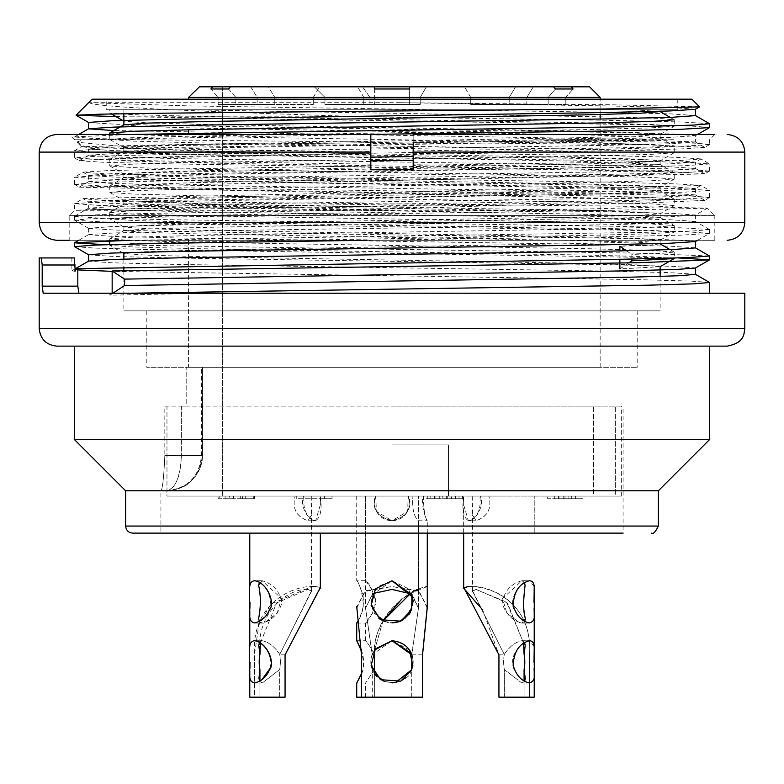 <?xml version="1.0" encoding="UTF-8"?>
<svg xmlns="http://www.w3.org/2000/svg" width="784" height="784" viewBox="0 0 784 784"><rect width="100%" height="100%" fill="white"/><g stroke="black" fill="none" stroke-linecap="round" stroke-linejoin="round"><path stroke-width="0.59" stroke-dasharray="3.92 2.94" d="M83.261 172.127L106.84 170.677L169.373 169.079L370.832 165.894L370.832 134.456L69.188 134.456L74.48 139.748L140.022 139.748L91.542 138.366L74.48 136.984L74.48 139.748L83.192 139.748L367.823 134.456M74.568 136.886L130.546 134.456M709.236 123.666L680.669 121.951L604.915 120.246L367.333 116.816C218.589 112.2 94.07 107.545 89.484 102.704L188.944 105.899L606.826 112.318L671.026 113.905L695.183 115.522M115.934 116.581L647.829 124.832L693.595 126.185L709.383 127.518M130.497 116.816L367.333 116.816M74.999 216.286L97.079 214.787L155.987 213.297L350.664 210.308L610.971 210.308L127.096 217.658L88.239 218.893L75.009 220.128M75.068 220.216L101.067 221.862L171.608 223.518L617.665 230.065L685.383 231.701L709.471 233.358M709.363 233.456L680.257 235.18L604.856 236.876L367.069 240.296M75.019 246.686L94.472 248.087L147.588 249.498L678.317 257.936M709.01 255.947L635.991 253.144L105.585 244.706M130.007 240.296L647.653 232.28L693.281 230.957L709.236 229.614M709.187 229.516L682.56 227.86L611.941 226.223L166.022 219.638L98.225 218.001L74.892 216.384M78.919 293.216L709.52 293.216L43.189 293.216L78.919 293.216L77.812 286.16L77.812 269.902L75.195 271.391L71.873 270.794L75.195 270.186M704.551 147.49L680.826 148.95L618.37 150.567L413.168 153.733L413.168 165.316L615.019 162.219L676.974 160.661L700.749 159.083L695.33 162.219M56.84 240.296L714.812 240.296L714.812 215.6L69.188 215.6L714.812 215.6L707.354 208.142L614.048 206.055L150.773 201.557L102.008 200.224L83.3 198.783L88.67 201.909M83.32 198.597L700.72 185.553L695.33 188.679M700.71 185.367L675.053 183.828L607.698 182.123L176.077 175.567L108.633 174.019L83.251 172.313L88.67 175.449M700.769 158.887L677.268 157.359L615.665 155.8L413.168 152.664L413.168 157.682L621.692 160.828L685.343 162.406L709.412 163.885L700.769 158.887M413.168 157.682L413.168 169.736L370.832 169.736L370.832 147.078L413.168 147.637L413.168 152.664M39.2 152.096L370.832 152.096L145.354 148.519L77.342 142.276M77.008 142.051L83.192 139.748M695.408 109.26L672.986 107.575L609.433 105.958L400.203 102.704L611.491 104.772L699.377 106.82M88.749 122.529L114.15 124.166L181.212 125.803L607.727 132.378L672.437 134.015L695.398 135.661L695.408 142.071M697.593 134.456L695.32 135.759L669.752 137.386L602.798 139.042L176.263 145.599L111.299 147.255L88.621 148.891M77.116 142.316L88.67 148.989L114.062 150.626L181.094 152.272L607.688 158.829L672.613 160.485L695.261 162.112M695.192 162.2L669.967 163.856L602.847 165.502L176.351 172.068L111.406 173.715L88.778 175.351M88.866 175.44L114.013 177.096L181.251 178.723L607.767 185.298L672.486 186.925L695.369 188.581M695.281 188.679L669.928 190.316L602.827 191.953L176.341 198.528L111.328 200.165L88.592 201.811L88.592 208.221L111.553 209.877L176.155 211.494L602.533 218.079L669.879 219.706L695.085 221.362M88.661 201.909L114.033 203.536L181.035 205.192L607.561 211.749L672.515 213.405L695.3 215.041M695.241 215.13L669.908 216.766L603.043 218.422L176.645 224.979L111.446 226.635L88.778 228.262M88.847 228.36L114.092 230.016L181.31 231.652L607.708 238.218L672.594 239.865L695.271 241.501M88.68 254.829L114.003 256.466L181.212 258.103L607.698 264.678L672.486 266.315L695.398 267.971M610.971 210.308L707.335 208.211L695.33 215.139M704.551 147.304L644.144 144.697L413.168 142.374L413.168 143.884L370.832 143.325L370.832 142.012L140.022 139.748M370.832 154.301L370.832 157.114L160.279 153.978L97.079 152.4L74.48 150.763L74.48 157.819L96.932 156.202L159.946 154.624L370.832 151.488L370.832 154.301L165.306 157.417L103.086 158.976L79.4 160.553M79.439 160.749L103.733 162.288L166.208 163.836L370.832 166.963L370.832 157.114M370.832 165.894L370.832 166.963M413.168 167.531L617.674 170.608L680.6 172.098L704.493 173.744M704.512 173.94L79.488 186.994M79.527 187.18L704.551 200.234M704.581 200.42L648.192 202.84L506.248 205.261L350.664 210.308M709.304 282.426L690.057 281.044L638.882 279.653L112.161 271.362M112.867 293.216L109.868 295.176L207.838 293.216M695.3 274.263L669.487 272.636L602.533 270.98L176.351 264.424L111.328 262.777L88.847 261.15M695.222 247.803L669.673 246.166L602.582 244.53L176.322 237.964L111.524 236.327L88.69 234.681M88.749 234.583L114.346 232.946L181.329 231.29L607.649 224.734L672.652 223.087L695.173 221.46M74.549 216.276L88.67 208.123L114.297 206.486L181.241 204.84L607.6 198.283L672.564 196.627L695.251 194.991M695.192 194.893L669.801 193.256L602.739 191.61L176.292 185.044L111.426 183.407L88.749 181.761M88.837 181.672L114.072 180.016L181.29 178.389L607.727 171.814L672.476 170.177L695.408 168.531L695.408 162.112M704.542 173.754L695.33 168.433L669.81 166.806L602.876 165.15L176.4 158.593L111.377 156.937L88.71 155.31M88.778 155.212L114.229 153.556L181.212 151.92L607.796 145.344L672.545 143.717L695.379 142.071M695.281 141.973L623.888 139.131L113.905 130.575M370.832 143.325L370.832 147.078M413.168 147.637L413.168 142.365L674.563 139.748C625.25 140.924 522.742 142.815 413.168 143.884M75.195 271.391L74.245 257.936L41.425 257.975M39.2 257.936L41.336 257.936L42.189 264.992L42.189 286.16L77.812 286.16M74.245 257.936C71.079 257.936 71.079 257.936 74.245 257.936M744.8 293.216L43.189 293.216M691.88 99.176L92.12 99.176M400.203 102.704L89.484 102.704M106.232 99.176L677.768 99.176L106.232 99.176L106.232 109.76L677.768 109.76L106.232 109.76M109.76 109.76L660.128 109.76L109.76 109.76L109.76 112.965L111.475 113.954M619.87 259.288L619.87 250.939M124.568 230.731L144.491 232.378L201.174 233.995L577.23 240.57L637.098 242.187L659.373 243.814M659.471 243.932L649.495 245.108L619.87 246.294M123.872 226.948L123.872 230.731M123.901 253.408L144.08 251.752L201.184 250.125L577.906 243.569L637.157 241.933L659.942 240.276M660.04 240.159L640.087 238.542L582.894 236.905L206.368 230.339L146.716 228.683L123.99 227.056M123.872 259.083L123.872 266.932M123.872 270.656L123.872 310.856L660.128 310.856L123.872 310.856M628.817 262.895L619.87 268.961L659.158 266.746M659.246 266.638L639.901 264.992L582.884 263.346L206.368 256.799L146.706 255.153L123.999 253.516M124.088 204.252L144.815 205.888L201.361 207.535L577.171 214.081L637.127 215.737L659.618 217.384M659.648 217.501L639.264 219.138L582.688 220.765L206.662 227.321L146.716 228.957L124.607 230.614M123.872 200.479L123.872 204.252M123.911 226.948L144.011 225.302L201.194 223.656L577.857 217.09L637.196 215.473L660.01 213.826M660.128 217.501L660.128 213.718L640.136 212.072L582.767 210.426L206.398 203.879L124.323 200.596M123.901 177.792L144.481 179.448L201.655 181.094L577.249 187.65L636.628 189.287L660.03 190.914M660.099 191.022L639.283 192.658L582.453 194.314L206.79 200.871L147.088 202.517L124.127 204.144M660.01 160.916L637.225 162.553L577.191 164.179L201.125 170.736L143.962 172.392L123.882 174.028L123.872 177.792M124.156 200.479L144.031 198.832L201.086 197.205L577.739 190.649L637.147 189.003L660.001 187.356M660.089 187.249L640.077 185.622L582.414 183.975L206.319 177.409L146.863 175.773L123.97 174.146L109.848 165.983L133.77 167.619L196.147 169.256L592.812 175.832L653.023 177.468L674.162 179.095M124.372 151.351L143.962 152.968L201.635 154.595L577.543 161.171L659.736 164.454M659.893 164.562L639.803 166.208L582.316 167.854L206.623 174.401L147.578 176.028L124.039 177.674L109.848 185.837M123.872 147.549L123.872 151.351M660.128 164.562L660.128 160.798L639.96 159.142L582.924 157.515L206.31 150.959L146.882 149.323L124.048 147.666M124.656 124.862L143.962 126.508L201.351 128.164L577.475 134.711L636.745 136.367L659.285 138.004M659.422 138.121L640.136 139.738L582.492 141.375L206.398 147.931L124.538 151.234M123.95 147.549L144.001 145.922L201.233 144.285L577.72 137.729L637.137 136.073L659.893 134.446M659.942 134.338L639.254 132.702L582.708 131.055L206.604 124.489L146.814 122.853L123.872 121.167M633.707 109.76L659.403 111.534M123.872 113.739L123.872 109.76M146.804 310.856L637.196 310.856L146.804 310.856L146.804 367.304L637.196 367.304L146.804 367.304M188.572 367.304L600.152 367.304L186.768 367.304L202.546 367.304L186.768 367.304L188.572 367.304L188.572 242.883L188.572 367.304M164.826 406.112L623.084 406.112L164.826 406.112L164.826 455.504L164.826 406.112M593.547 406.112L392 406.112L621.32 406.112L593.547 406.112L593.547 496.076L448.448 496.076L448.448 444.92L392 444.92L392 406.112L166.963 406.112L392 406.112L392 444.92L448.448 444.92L392 444.92L392 406.112L392 444.92L448.448 444.92L448.448 496.076L615.342 496.076L593.547 496.076L593.547 406.112M186.768 406.112L181.378 406.112L186.768 406.112L186.768 367.304L186.768 406.112M202.546 455.504L181.378 455.504L202.546 455.504C202.154 466.705 197.637 475.81 189.003 482.826C185.191 487.021 177.635 489.677 166.326 490.784C175.675 488.491 180.692 476.731 181.378 455.504L164.826 455.504C163.856 476.79 162.592 488.55 161.024 490.784L166.316 490.784C187.543 489.245 199.587 477.485 202.439 455.504L202.439 367.304L202.439 455.504L201.488 455.504L202.439 455.504C202.703 464.138 198.989 472.595 191.286 480.896C184.211 487.138 175.881 490.431 166.316 490.784L166.316 490.784C175.165 489.373 180.193 477.613 181.378 455.504L164.826 455.504C163.856 476.917 162.592 488.677 161.024 490.784L166.316 490.784C177.635 489.677 185.191 487.021 189.003 482.826C197.637 475.81 202.154 466.705 202.546 455.504L202.546 367.304L202.546 455.504M160.916 533.12L623.084 533.12L160.916 533.12L160.916 490.784M132.692 533.12L623.084 533.12L623.084 406.112M658.364 490.784L125.636 490.784M709.52 439.628L74.48 439.628M74.48 346.136L709.52 346.136L74.48 346.136M56.84 346.136L727.16 346.136M109.868 295.176L109.868 293.216M631.865 259.053L631.865 254.437L626.514 250.802M674.24 258.495L653.023 256.848L592.763 255.192L196.235 248.636L133.584 246.999L109.878 245.363L122.569 252.713M109.789 245.255L131.016 243.599L191.198 241.982L587.951 235.416L650.475 233.769L674.122 232.113L660.01 240.306M674.201 232.015L652.925 230.388L592.616 228.742L195.843 222.176L133.603 220.52L109.848 218.893L123.999 227.076M109.76 212.415L109.76 218.805L130.879 217.158L191.335 215.502L587.853 208.936L650.416 207.309L674.142 205.682M674.24 199.185L674.24 205.575L652.974 203.918L592.841 202.282L196.147 195.726L133.711 194.089L109.936 192.433M109.838 192.325L130.859 190.688L191.198 189.062L587.686 182.505L650.338 180.839L674.073 179.203M674.122 172.598L650.24 170.961L587.618 169.334L191.394 162.778L131.467 161.132L109.76 159.475L109.76 165.885L130.85 164.238L191.325 162.582L587.745 156.026L650.308 154.399L674.122 152.762M124.342 151.008L109.848 159.377L134.191 157.741L196.255 156.114L592.675 149.548L653.003 147.892L674.22 146.245L674.24 152.655L652.994 150.989L592.822 149.372L196.274 142.806L133.692 141.169L109.917 139.513M109.829 139.405L130.791 137.778L190.992 136.142L587.451 129.585L650.132 127.929L674.083 126.302M674.171 126.185L653.072 124.548L593.018 122.912L196.568 116.336L133.858 114.709L109.858 113.072L111.387 113.954M187.376 109.76L621.937 117.198L659.814 118.443L673.868 119.697M109.848 133.025L131.026 134.662L191.502 136.308L587.824 142.874L650.514 144.53L674.142 146.147L659.55 137.71M674.24 179.095L674.24 172.705L653.16 174.362L592.733 175.998L196.451 182.554L110.093 185.828M109.946 185.945L131.389 187.601L192.021 189.228L587.794 195.784L650.21 197.421L674.103 199.077M674.191 199.185L653.16 200.812L592.871 202.448L196.382 209.005L134.26 210.671L110.436 212.307M110.299 212.415L130.957 214.042L191.169 215.678L587.804 222.244L650.181 223.901L674.132 225.527L659.697 217.178M674.211 225.635L653.219 227.262L593.37 228.899L196.647 235.474L133.956 237.121L109.868 238.748M109.76 240.825L109.76 238.855L130.84 240.492L191.57 242.168L587.461 248.714L650.044 250.341L673.27 251.968M673.368 252.085L662.99 253.261L631.865 254.437M166.963 406.112L166.963 496.076L222.656 496.076L166.963 496.076L166.963 406.112M222.656 86.828L222.656 496.076L222.656 86.828L199.42 86.828L222.656 86.828M188.572 133.3L188.572 129.791M714.812 240.296L69.188 240.296L69.188 215.6L74.48 210.308L74.48 203.683L98.127 205.339L164.532 206.976L383.513 210.308L75.989 210.308C90.738 208.622 321.518 206.868 506.248 205.261M709.52 171.039L709.52 163.983L685.51 165.679L617.743 167.315L171.167 173.881L101.283 175.528L74.568 177.125L83.251 172.108M74.48 184.289L74.48 177.223L98.49 178.899L166.208 180.545L613.098 187.121L682.746 188.758L709.432 190.355L700.729 185.328M709.52 197.372L709.52 190.453L685.255 192.119L617.635 193.785L171.284 200.351L101.479 201.978L74.558 203.595L83.28 198.548M413.168 142.374L413.168 134.456L714.812 134.456L413.168 134.456L413.168 169.736L370.832 169.736L413.168 169.736L413.168 165.316M150.773 201.557C209.994 204.849 287.581 207.672 383.513 210.024M370.832 144.452L162.523 147.598L98.725 149.166L74.558 150.665M370.832 142.727L166.825 144.756L81.546 146.667M81.487 146.726L98.118 147.686L145.354 148.519M69.188 134.456L370.832 134.456L370.832 142.012M644.144 144.697L533.688 139.748L674.563 139.748M413.168 153.733L413.168 150.92L621.604 147.784L685.412 146.089L709.324 144.628M370.832 164.15L162.582 161.004L98.951 159.436L74.558 157.927M75.989 210.308L183.152 207.123L618.115 200.665L684.403 198.979L709.236 197.47M709.314 197.372L685.696 195.657L617.792 194.109L170.892 187.631L101.097 185.916L74.568 184.387M74.509 184.299L98.402 182.476L166.257 180.898L612.716 174.273L682.913 172.588L709.334 171.128M709.432 171.039L687.176 169.344L623.701 167.864L413.168 164.718M709.383 144.53L697.152 143.237L661.735 142.08L533.688 139.748M413.168 134.456L714.812 134.456L709.52 139.748L709.52 144.491M188.572 97.412L600.152 97.412M479.867 496.076L534.218 496.076L479.867 496.076C481.425 509.159 477.593 517.391 468.381 520.772L463.628 504.788L463.697 496.076C461.776 509.159 463.334 517.391 468.381 520.772C478.534 520.066 484.698 500.643 479.867 496.076M375.83 496.076L427.28 496.076L375.83 496.076C372.351 509.159 377.731 517.391 392 520.772C409.591 520.066 412.237 500.643 408.17 496.076L407.641 511.286L392 520.772C376.683 516.656 371.293 508.424 375.83 496.076L376.359 511.286L392 520.772C374.409 520.066 371.763 500.643 375.83 496.076M304.133 496.076L249.782 496.076L304.133 496.076C302.575 509.159 306.407 517.391 315.619 520.772L320.372 504.788L320.303 496.076C322.224 509.159 320.666 517.391 315.619 520.772C305.466 520.066 299.302 500.643 304.133 496.076M411.845 654.836L422.556 654.836L422.556 697.172L361.444 697.172L372.282 697.172L372.282 669.585C378.535 688.019 408.317 685.334 411.718 669.585L411.718 697.172L422.556 697.172L361.444 697.172L374.36 697.172L374.36 654.522C371.528 616.675 414.903 587.392 418.46 589.421L418.46 520.772C413.785 516.47 411.943 508.238 412.952 496.076L412.943 496.076C411.963 508.424 413.805 516.656 418.46 520.772L427.28 520.772C425.712 520.066 420.126 500.643 423.36 496.076C423.566 509.159 424.879 517.391 427.28 520.772L427.28 586.52C426.065 584.678 373.458 603.729 374.36 654.836L374.36 697.172L356.72 697.172M166.963 496.076L448.448 496.076L166.963 496.076M615.342 496.076L621.32 496.076L615.342 496.076L615.342 406.112L615.342 496.076M240.257 496.076L240.257 498.722L253.31 498.722L253.31 496.076L218.187 496.076L253.31 496.076L253.31 498.722L229.32 498.722L229.32 496.076L218.128 496.076L218.128 498.722L240.257 498.722L240.257 496.076M219.128 496.076L254.408 496.076L219.128 496.076L219.128 498.722L219.128 496.076M564.97 498.722L582.963 498.722L582.963 496.076L547.683 496.076L582.963 496.076L575.554 496.076L582.963 496.076L582.963 498.722L575.554 498.722L582.963 498.722L582.963 496.076L582.963 498.722L564.97 498.722L564.97 496.076L564.97 498.722L571.32 498.722L558.267 498.722L558.267 496.076L558.267 498.722L547.683 498.722L547.683 496.076L558.972 496.076L554.739 496.076L554.739 498.722L547.683 498.722L547.683 496.076L547.683 498.722L558.267 498.722L558.267 496.076L558.267 498.722L564.97 498.722L564.97 496.076L564.97 498.722L564.97 496.076L571.32 496.076L564.97 496.076M442.803 496.076L451.094 496.076C456.788 496.076 456.788 496.076 451.094 496.076C456.788 496.076 456.788 496.076 451.094 496.076C465.882 496.076 465.882 496.076 451.094 496.076C465.882 496.076 465.882 496.076 451.094 496.076L442.803 496.076L442.803 498.722L434.336 498.722L434.336 496.076L434.336 498.722L427.28 498.722L442.803 498.722M568.851 496.076L558.972 496.076L575.554 496.076L568.851 496.076L568.851 498.722L575.554 498.722L575.554 496.076L575.554 498.722L558.972 498.722L568.851 498.722L568.851 496.076M446.331 496.076L430.808 496.076L430.808 498.722L435.042 498.722L423.752 498.722L423.752 496.076L459.032 496.076L446.331 496.076L446.331 498.722L451.623 498.722L451.623 496.076L451.623 498.722L459.032 498.722L435.042 498.722L446.331 498.722L446.331 496.076M332.024 496.076L296.744 496.076L332.024 496.076L332.024 498.722L296.744 498.722L296.744 496.076L296.744 498.722L324.615 498.722L324.615 496.076L324.615 498.722L332.024 498.722L332.024 496.076M314.384 86.828L426.339 86.828L362.541 86.828L369.97 97.412L420.224 97.412L369.97 97.412L369.97 104.468L420.224 104.468L369.97 104.468L369.97 97.412L362.541 86.828L314.384 86.828L324.968 97.412L324.968 104.468L369.97 104.468L324.968 104.468L324.968 97.412L314.384 86.828M589.568 86.828L571.232 86.828L573.104 88.984L555.464 88.984L553.592 86.828L230.408 86.828L319.402 86.828L250.733 86.828L257.162 97.412L313.286 97.412L274.802 97.412L274.802 104.468L235.827 104.468L274.802 104.468L274.802 97.412L313.286 97.412L257.162 97.412L257.162 104.468L313.286 104.468L218.187 104.468L257.162 104.468L257.162 97.412L250.733 86.828L199.42 86.828M230.408 86.828L268.373 86.828L274.802 97.412L268.373 86.828L230.408 86.828L228.536 88.984L235.827 97.412L235.827 104.468L235.827 97.412L218.187 97.412L218.187 104.468L218.187 97.412L235.827 97.412L228.536 88.984L210.896 88.984L218.187 97.412L210.896 88.984L212.768 86.828M553.592 86.828L464.598 86.828L533.267 86.828L464.598 86.828L515.627 86.828L509.198 97.412L509.198 104.468L548.173 104.468L509.198 104.468L509.198 97.412L470.714 97.412L509.198 97.412L515.627 86.828L553.592 86.828L533.267 86.828L526.838 97.412L470.714 97.412L526.838 97.412L526.838 104.468L470.714 104.468L565.813 104.468L526.838 104.468L526.838 97.412L533.267 86.828L571.232 86.828M448.448 496.076L448.448 444.92L448.448 496.076M409.64 97.412L363.776 97.412L374.36 97.412L374.36 104.468L363.776 104.468L420.224 104.468L363.776 104.468L420.224 104.468L374.36 104.468L374.36 97.412L409.64 97.412L409.64 104.468L409.64 97.412L409.64 104.468L409.64 97.412L363.776 97.412L420.224 97.412L409.64 97.412L409.64 86.828L409.64 97.412M374.36 88.984L374.36 104.468L374.36 86.828L374.36 88.984L409.64 88.984M565.813 97.412L565.813 104.468L565.813 97.412L548.173 97.412L548.173 104.468L548.173 97.412L565.813 97.412L573.104 88.984L565.813 97.412M555.464 88.984L548.173 97.412L555.464 88.984M242.413 498.722L219.128 498.722L254.408 498.722L242.413 498.722L242.413 496.076L242.413 498.722M245.235 498.722L245.235 496.076M254.408 498.722L254.408 496.076L254.408 498.722M427.28 498.722L427.28 496.076L427.28 498.722M447.742 498.722L447.742 496.076M451.094 498.722L451.094 496.076L451.094 498.722C456.788 498.722 456.788 498.722 451.094 498.722C456.788 498.722 456.788 498.722 451.094 498.722L451.094 496.076L451.094 498.722C465.882 498.722 465.882 498.722 451.094 498.722C465.882 498.722 465.882 498.722 451.094 498.722M434.336 498.722L434.336 496.076M558.972 498.722L558.972 496.076L558.972 498.722M563.206 496.076L563.206 498.722L563.206 496.076M575.554 498.722L575.554 496.076M571.32 496.076L571.32 498.722M435.042 498.722L435.042 496.076L435.042 498.722M439.275 496.076L439.275 498.722L439.275 496.076M459.032 498.722L459.032 496.076L459.032 498.722M229.32 498.722L225.086 498.722L229.32 498.722M324.615 498.722L324.615 496.076M249.782 616.91L251.086 621.173L254.643 622.917C262.219 621.408 267.628 615.597 270.852 605.493C270.147 591.665 264.698 583.414 254.506 580.748L262.15 580.748L259.445 582.159M259.367 621.477L262.209 623.025L264.649 622.623L277.193 613.147L281.456 598.545L262.15 580.748C273.322 583.904 279.888 591.391 281.838 603.2C278.261 614.039 271.725 620.644 262.209 623.025L260.278 622.623L258.642 618.419C260.778 611.824 260.876 600.897 258.936 585.628L262.15 580.748L254.506 580.748C250.929 580.895 249.351 583.982 249.773 590.009L249.988 602.288M311.287 496.076L311.503 514.765L307.975 520.772C296.283 516.656 292.001 508.424 295.117 496.076C291.991 508.238 296.274 516.47 307.975 520.772L311.513 514.784L311.287 496.076M320.342 587.461L315.619 586.52C292.785 584.678 250.909 603.729 254.506 654.836L254.506 697.172L249.782 697.172L259.925 697.172L259.925 681.11L259.925 697.172L254.506 697.172L254.506 654.836L258.72 625.289L270.872 604.131L311.522 586.697M259.582 681.316L262.16 683.05L279.643 669.585L279.643 697.172L258.602 697.172L285.062 697.172L249.782 697.172L249.782 673.799M260.494 642.753L276.566 602.945L307.975 589.421L311.277 591.087L279.731 654.64A21.168 10.584 90 0 1 279.643 669.585L262.16 683.05L258.769 678.258L259.925 669.585A21.168 10.584 90 0 1 259.847 654.64L258.818 645.516L262.15 640.724L259.445 642.135M260.474 643.037L254.506 640.724L262.15 640.724C268.687 642.027 274.576 646.614 279.8 654.483M279.653 654.219C274.175 646.31 268.334 641.812 262.15 640.724L254.506 640.724C250.929 640.871 249.351 643.958 249.773 649.985L249.988 662.264M411.522 594.056L392 580.748L375.36 588.843L370.871 603.2L378.907 618.547M385.101 621.81L396.371 622.623L399.752 621.604M413.109 601.465L412.59 597.065M427.202 608.159L419.293 591.518L392 586.52L365.834 590.558L356.72 606.542M374.36 673.446L372.282 669.585A21.168 21.168 0 0 1 372.155 654.522M372.273 654.522L365.55 608.178L372.684 593.566M411.482 593.968L418.45 608.178L411.884 654.64A21.168 21.168 0 0 1 411.718 669.585A21.168 21.168 0 0 0 411.845 654.522M374.644 649.926L372.175 654.483M356.877 622.917C358.543 621.408 360.767 615.597 363.551 605.493C361.973 591.665 359.699 583.414 356.72 580.748C357.729 581.042 359.797 585.785 362.933 594.978C364.256 605.807 362.571 614.499 357.896 621.055M356.72 496.076L356.72 580.748L365.54 580.748C369.803 583.904 373.311 591.391 376.075 603.2C372.263 614.039 368.774 620.644 365.609 623.025L372.547 613.147L375.771 598.545L370.009 586.54L365.54 580.748L365.54 496.076L365.54 608.178L372.116 654.64A21.168 21.168 0 0 0 372.282 669.585L372.282 697.172L411.718 697.172L411.718 669.585M356.72 640.724L365.54 640.724C366.99 641.812 369.93 646.31 374.36 654.219L374.36 669.585L365.55 683.05L374.36 669.585L374.36 697.172L365.54 697.172L374.36 697.172L374.36 673.574M374.507 650.142L382.955 620.967M410.62 593.429L427.28 586.52M361.326 649.671C364.491 659.56 364.54 667.547 361.444 673.632M356.877 682.893L358.602 679.757M361.444 673.554C364.237 670.32 364.207 662.745 361.375 650.818M418.46 589.421L401.692 599.123M383.023 620.997L374.556 650.063M365.54 623.025L365.54 640.724C367.128 642.027 370.107 646.614 374.478 654.483M249.9 608.482L249.812 611.108M315.619 586.52L320.342 587.314L320.342 587.824M320.509 588.078L285.062 654.836L285.062 697.172L279.643 697.172L279.643 669.585A21.168 10.584 90 0 0 279.712 654.522M249.9 668.458L249.812 671.084M249.782 676.886L251.086 681.149L254.643 682.893L259.925 681.08M269.97 668.595L271.097 661.539M279.653 654.522L311.699 590.969L307.975 589.421C288.904 588 255.329 611.883 259.925 654.209M395.126 622.741L387.629 622.623L374.056 613.147L371.106 598.545L377.908 586.54L392 580.748L372.008 594.978L372.371 609.834L383.229 621.173L392 622.917M398.899 621.81L403.466 619.713L408.719 614.891M410.502 612.186L412.864 605.493L413.08 600.593M392 580.748L408.64 588.843L413.129 603.2L406.024 617.772L403.417 619.703M408.17 496.076C411.649 509.159 406.269 517.391 392 520.772C407.317 516.656 412.707 508.424 408.17 496.076M361.444 697.172L361.444 654.836L356.798 608.159L364.707 591.518L392 586.52L418.166 590.558L427.28 606.542M409.405 650.005L392 640.724L372.008 654.954L372.371 669.81L383.229 681.149L392 682.893M396.704 682.364L403.466 679.689L411.384 670.389M395.342 682.688L384.327 681.531M411.727 654.522L418.45 608.178L412.09 594.086L392 589.421L372.665 593.86L365.55 608.178L365.54 496.076M411.316 653.258L411.727 654.209M372.273 654.219L374.595 650.005M534.218 586.667L529.494 580.748C516.509 582.394 508.6 603.494 514.51 609.834C517.636 617.008 522.585 621.369 529.357 622.917C533.071 622.369 534.688 619.262 534.227 613.598M534.1 608.482L534.012 602.288M524.555 582.385L521.85 580.748L529.494 580.748L521.85 580.748L525.339 585.452C523.065 595.918 523.085 606.914 525.388 618.449L521.791 623.025L519.351 622.623L506.807 613.147L502.544 598.545L521.85 580.748C510.678 583.904 504.112 591.391 502.162 603.2C505.739 614.039 512.275 620.644 521.791 623.025L524.761 621.506M472.713 496.076L472.497 514.765L476.025 520.772C487.717 516.656 491.999 508.424 488.883 496.076C492.009 508.238 487.726 516.47 476.025 520.772L472.487 514.784L472.713 496.076M534.218 697.172L529.494 697.172L529.494 654.836C533.042 606.493 495.282 585.785 468.381 586.52C491.215 584.678 533.091 603.729 529.494 654.836L529.494 697.172L534.218 697.172L498.938 697.172L498.938 654.836L482.66 609.893M534.218 646.643L529.494 640.724C521.879 639.372 511.099 656.463 512.903 661.539M514.03 668.595C517.028 676.425 522.134 681.188 529.357 682.893C533.071 682.345 534.688 679.238 534.227 673.574M534.1 668.458L534.012 662.264M524.075 681.08L524.075 697.172L529.494 697.172L524.075 697.172L524.075 669.585L525.015 678.111L521.84 683.05L504.357 669.585L504.357 697.172L525.398 697.172L498.938 697.172L504.357 697.172L504.357 669.585L521.84 683.05L524.672 681.423M524.075 669.585A21.168 10.584 -90 0 0 524.133 654.522M523.526 643.037L507.522 603.023L476.025 589.421L472.723 591.087L504.269 654.64A21.168 10.584 -90 0 0 504.357 669.585A21.168 10.584 -90 0 1 504.288 654.522M504.347 654.219C509.825 646.31 515.666 641.812 521.85 640.724L529.494 640.724L521.85 640.724L525.241 645.497L524.026 654.483M468.381 586.52L463.658 587.314M504.347 654.522L472.301 590.969L476.025 589.421L506.552 602.112L523.575 642.998M524.594 642.331L521.85 640.724C515.313 642.027 509.424 646.614 504.2 654.483M42.189 264.992L75.195 264.992M744.8 328.496L39.2 328.496M181.378 406.112L181.378 455.504L181.378 406.112M658.364 526.064L125.636 526.064M39.2 222.656L744.8 222.656M413.168 152.096L744.8 152.096M285.062 654.836L279.692 654.836L285.062 654.836M422.556 654.836L411.806 654.836M498.938 654.836L504.308 654.836L498.938 654.836M74.48 216.384L74.48 220.128M709.52 229.614L709.52 233.358M88.67 228.369L74.558 220.226M697.593 240.296L709.442 233.456M704.522 147.274L695.33 141.973M79.429 160.534L88.67 155.203M79.527 186.945L88.67 181.663M704.414 200.136L695.33 194.893M78.772 240.296L88.67 234.583M709.451 229.506L695.33 221.353M71.952 270.696L75.195 268.824M78.772 134.456L74.549 136.896M677.768 99.176L677.768 109.76M660.128 240.159L660.128 243.55M660.128 276.429L660.128 310.856M660.128 187.249L660.128 191.022M660.128 134.338L660.128 138.121M660.128 109.76L660.128 111.25M637.196 310.856L637.196 367.304M166.208 490.784C187.592 488.648 199.352 476.888 201.488 455.504L201.488 367.304M71.873 257.936L71.873 270.794M88.592 148.891L88.592 155.31M88.592 175.351L88.592 181.761M88.592 228.262L88.592 234.681M695.408 188.581L695.408 194.991M695.408 215.041L695.408 221.46M660.001 134.466L674.152 126.293M674.162 205.673L659.912 213.895M109.848 192.443L124.186 200.724M674.152 179.213L659.922 187.435M674.152 152.753L660.001 160.926M109.848 139.523L124.019 147.715M670.095 249.645L674.162 251.987M674.152 119.687L670.085 117.335M674.152 172.607L659.834 164.336M674.162 199.067L659.932 190.855M109.838 212.297L124.137 204.046M109.838 238.757L124.48 230.3M109.76 134.456L109.76 139.405M109.76 185.945L109.76 192.325M109.76 244.579L109.76 245.255M674.24 119.805L674.24 126.185M674.24 225.635L674.24 232.015M674.24 252.085L674.24 258.054M74.519 150.685L81.389 146.726M81.516 146.784L76.822 142.09M74.519 157.917L79.4 160.73M709.5 197.588L704.757 200.322M74.509 184.367L79.302 187.131M709.481 171.137L704.63 173.94M709.647 144.579L704.649 147.47M600.152 367.304L600.152 119.041M600.152 114.523L600.152 99.176M621.32 496.076L621.32 406.112M420.224 104.468L420.224 97.412L426.339 86.828L420.224 97.412L420.224 104.468L420.224 97.412L426.339 86.828M363.776 97.412L357.661 86.828L363.776 97.412L363.776 104.468L363.776 97.412M470.714 97.412L464.598 86.828L470.714 97.412L470.714 104.468L470.714 97.412M313.286 97.412L319.402 86.828L313.286 97.412L313.286 104.468L313.286 97.412M455.504 498.722L455.504 496.076M462.56 498.722L462.56 496.076M233.554 496.076L233.554 498.722M225.086 496.076L225.086 498.722M254.643 623.084L262.209 623.084L254.643 623.084M307.975 520.772L315.619 520.772L307.975 520.772M320.342 501.26L320.342 504.788M249.782 674.465L249.782 673.574M249.782 650.534L249.782 646.643M249.782 614.489L249.782 613.598M249.782 590.558L249.782 586.667M249.782 533.12L249.782 589.999M254.643 683.06L262.16 683.06L254.643 683.06M311.522 591.087L311.522 514.765M427.28 533.12L427.28 608.061M418.46 608.178L418.46 496.076L418.46 608.178M356.877 623.084L365.609 623.084M365.54 697.172L365.54 683.05L356.877 683.06M249.782 649.975L249.782 613.823M311.522 590.969L311.522 514.784M529.357 623.084L521.791 623.084L529.357 623.084M476.025 520.772L468.381 520.772L476.025 520.772M534.218 676.886L534.218 673.574M534.218 616.91L534.218 613.598M534.218 533.12L534.218 496.076L534.218 533.12M463.658 588.01L463.658 504.788M463.658 501.26L463.658 533.12M529.357 683.06L521.84 683.06L529.357 683.06M472.478 591.087L472.478 514.765M472.478 590.969L472.478 514.784"/><path stroke-width="1.18" d="M130.546 134.456L647.604 126.43L693.634 125.087L709.314 123.764M709.314 127.606L680.551 129.321L605.023 131.036L367.823 134.456M367.069 240.296L159.172 243.422L96.412 245.02L74.941 246.588M678.317 257.936L709.491 259.818M709.393 259.916L638.901 262.689L112.161 270.97L112.161 293.216M77.812 268.687L77.812 286.16L42.189 286.16L43.189 293.216L42.189 286.16L42.189 264.992L41.336 257.936L74.245 257.936C71.079 257.936 71.079 257.936 74.245 257.936L75.195 270.186L77.812 268.687L624.544 259.2L687.646 257.622L709.108 256.045M105.585 244.706L74.529 242.824M74.647 242.717L130.007 240.296M77.812 286.16L78.919 293.216M413.168 160.308L370.832 160.867M370.832 157.114L413.168 156.555M699.338 106.889L605.13 108.976L166.982 113.151L100.391 114.17L76.087 115.219L92.12 99.176L691.88 99.176L699.455 106.751M88.68 122.539L76.117 115.277L115.934 116.581M699.387 106.957L695.32 109.309L669.879 110.946L602.7 112.573L176.155 119.158L111.436 120.785L88.651 122.431M695.183 241.59L669.918 243.246L602.759 244.873L176.322 251.448L111.436 253.075L88.602 254.731L88.592 261.082M709.451 259.906L695.33 268.059L676.768 269.431L628.16 270.813L124.597 279.114L124.597 285.533L112.867 293.216M112.161 270.97L124.597 279.114M130.497 293.216L647.751 285.2L693.644 283.847L709.383 282.524M112.161 271.362L77.812 269.902M124.597 285.533L631.296 277.164L678.679 275.762L695.379 274.361M88.925 261.043L114.258 259.396L181.594 257.76L607.874 251.184L672.505 249.557L695.33 247.911M113.905 130.575L88.621 128.841M78.772 134.456L88.67 128.743L114.248 127.106L181.3 125.45L607.737 118.894L672.633 117.247L695.271 115.62M41.425 257.975L41.728 258.798M41.336 257.936L39.2 257.936L39.2 328.496C40.317 339.139 46.197 345.019 56.84 346.136L727.16 346.136C744.79 342.667 743.859 334.062 744.8 328.496L39.2 328.496M43.189 293.216L744.8 293.216L744.8 328.496M619.87 268.961L619.87 259.288M619.87 250.939L619.87 246.294L626.514 250.802M123.872 253.408L123.872 259.083M123.872 266.932L123.872 270.656M111.475 113.954L123.872 121.108L123.872 124.862M659.462 111.642L639.822 113.288L582.826 114.925L206.398 121.5L146.931 123.127L124.764 124.754M123.872 121.108L123.872 113.739M623.084 533.12L132.692 533.12C128.439 532.669 126.087 530.317 125.636 526.064L658.364 526.064C655.483 531.993 653.131 534.345 651.308 533.12M125.636 526.064L125.636 490.784L658.364 490.784L658.364 526.064M125.636 490.784L74.48 439.628L709.52 439.628L658.364 490.784M74.48 346.136L74.48 439.628M628.817 262.895L631.865 260.817L631.865 259.053M631.865 260.817L674.152 258.593L660.04 266.746M673.897 119.805L652.396 121.432L592.89 123.068L196.431 129.625L133.682 131.291L109.917 132.917M199.42 86.828L188.572 97.412L188.572 99.176L188.572 97.412L199.42 86.828L553.592 86.828L555.464 88.984L573.104 88.984L571.232 86.828L553.592 86.828M188.572 129.791L188.572 133.3M188.572 240.296L188.572 242.883L188.572 240.296M370.832 152.096L39.2 152.096L39.2 222.656L744.8 222.656L744.8 152.096L413.168 152.096L413.168 169.736L370.832 169.736L370.832 134.456L56.84 134.456L370.832 134.456L370.832 151.488M413.168 152.096L413.168 142.365M413.168 150.92L413.168 143.884M714.812 134.456L413.168 134.456M69.188 240.296L56.84 240.296C46.129 239.247 40.249 233.367 39.2 222.656M600.152 99.176L600.152 97.412L188.572 97.412M571.232 86.828L589.568 86.828L600.152 97.412M374.36 88.984L374.36 86.828L374.36 88.984L409.64 88.984L409.64 86.828L409.64 88.984M212.768 86.828L210.896 88.984L228.536 88.984L230.408 86.828M254.506 580.748C267.491 582.394 275.4 603.494 269.49 609.834C266.364 617.008 261.415 621.369 254.643 622.917C250.929 622.369 249.312 619.262 249.773 613.598L249.577 590.558C249.204 584.472 250.851 581.199 254.506 580.748M259.445 582.159L258.661 585.452C260.935 595.918 260.915 606.914 258.612 618.449L259.367 621.477M249.782 674.465L249.782 697.172L285.062 697.172L285.062 654.836L320.342 587.461M254.506 640.724C267.491 642.37 275.4 663.47 269.49 669.81C266.364 676.984 261.415 681.345 254.643 682.893C250.929 682.345 249.312 679.238 249.773 673.574L249.577 650.534C249.204 644.448 250.851 641.175 254.506 640.724M259.867 654.522A21.168 10.584 90 0 0 259.925 669.585L259.925 681.11L259.925 669.585L258.985 678.111L259.582 681.316M259.925 654.522L260.494 642.753M259.445 642.135L258.759 645.497L259.974 654.483M392 580.748L411.992 594.978L411.629 609.834L400.771 621.173L380.534 619.713L371.136 605.493L375.379 588.931L392 580.748L412.59 597.065M378.907 618.547L385.101 621.81M399.752 621.604L409.944 613.147L413.109 601.465M356.72 606.542L361.444 654.836L361.444 697.172L422.556 697.172L422.556 654.836L427.202 608.159M411.825 654.483L411.727 654.209C408.435 646.31 401.869 641.812 392 640.724L411.992 654.954L411.629 669.81L400.771 681.149L380.534 679.689L371.136 665.469L375.379 648.907L392 640.724L374.644 649.926M372.684 593.566L392 589.421L411.482 593.968M357.896 621.055L356.877 622.917M356.72 682.893L356.72 697.172L361.444 697.172M374.36 673.574L374.507 650.142M382.955 620.967L410.62 593.429M361.375 650.818L356.72 640.724L361.326 649.671M361.444 673.632L356.877 682.893M358.602 679.757L361.444 673.554M401.692 599.123L383.023 620.997M374.556 650.063L374.36 654.209M249.988 602.288L249.9 608.482M249.812 611.108L249.782 616.91M320.342 588.01L320.342 533.12L320.509 588.078M311.522 586.697L315.619 586.52M249.988 662.264L249.9 668.458M249.812 671.084L249.782 676.886M259.925 681.08L261.905 679.689L269.97 668.595M271.097 661.539C269.931 653.562 266.393 647.398 260.474 643.037M392 622.917L398.899 621.81M408.719 614.891L410.502 612.186M413.08 600.593L411.522 594.056M403.417 619.703L395.126 622.741M427.28 606.542L422.556 654.513M392 682.893L396.704 682.364M411.384 670.389L412.864 665.469L409.405 650.005M411.629 669.81L395.342 682.688M384.327 681.531L374.36 673.446M392.049 640.724L411.316 653.258M374.595 650.005L391.961 640.724M534.227 613.598L534.1 608.482M534.012 602.288L534.218 586.667M482.66 609.893L463.491 588.01L468.381 586.52M512.903 661.539L514.03 668.595M534.227 673.574L534.1 668.458M534.012 662.264L534.218 646.643M523.575 642.998L524.075 654.209L523.526 643.037M529.494 580.748C533.071 580.895 534.649 583.982 534.227 590.009L534.286 613.823C534.953 618.939 533.306 621.967 529.357 622.917C521.781 621.408 516.372 615.597 513.148 605.493C513.853 591.665 519.302 583.414 529.494 580.748M524.761 621.506L525.358 618.419C523.222 611.824 523.124 600.897 525.064 585.628L524.555 582.385M463.658 587.314L498.938 654.836L498.938 697.172L534.218 697.172L534.218 676.886M529.494 640.724C533.071 640.871 534.649 643.958 534.227 649.985L534.286 673.799C534.953 678.915 533.306 681.943 529.357 682.893C521.781 681.384 516.372 675.573 513.148 665.469C513.853 651.641 519.302 643.39 529.494 640.724M524.672 681.423L525.231 678.258L524.075 669.585L524.075 681.08M524.594 642.331L525.182 645.516L524.153 654.64A21.168 10.584 -90 0 1 524.075 669.585M75.195 264.992L42.189 264.992M709.52 123.764L709.52 127.508M74.48 242.824L74.48 246.588M709.52 256.045L709.52 259.818M709.461 127.606L697.593 134.456M695.33 241.599L697.593 240.296M88.67 254.829L74.558 246.676M709.451 255.966L695.33 247.813M74.549 242.736L78.772 240.296M75.195 268.824L88.67 261.043M709.461 282.426L695.33 274.273M695.33 115.513L709.451 123.666M709.52 282.524L709.52 293.216M660.128 266.697L660.128 276.429M709.52 346.136L709.52 439.628M88.592 122.431L88.592 128.841M695.408 109.26L695.408 115.62M695.408 241.56L695.408 247.911M695.408 267.961L695.408 274.361M123.872 121.167L111.387 113.954M122.569 252.713L123.872 253.467M660.128 243.883L670.095 249.645M670.085 117.335L660.128 111.583M109.848 132.917L124.558 124.421M109.76 133.025L109.76 134.456M109.76 240.825L109.76 244.579M39.2 152.096C40.249 141.385 46.129 135.505 56.84 134.456M744.8 152.096C743.849 141.483 737.969 135.603 727.16 134.456M744.8 222.656C743.751 233.367 737.871 239.247 727.16 240.296M600.152 119.041L600.152 114.523M249.782 646.643L249.782 614.489M249.782 586.667L249.782 533.12M427.28 608.159L427.28 533.12M356.72 640.724L356.72 622.917M534.218 650.534L534.218 616.91M534.218 590.558L534.218 589.999M534.218 697.172L534.218 673.799M534.218 649.975L534.218 613.823M463.658 587.824L463.658 533.12"/></g></svg>
